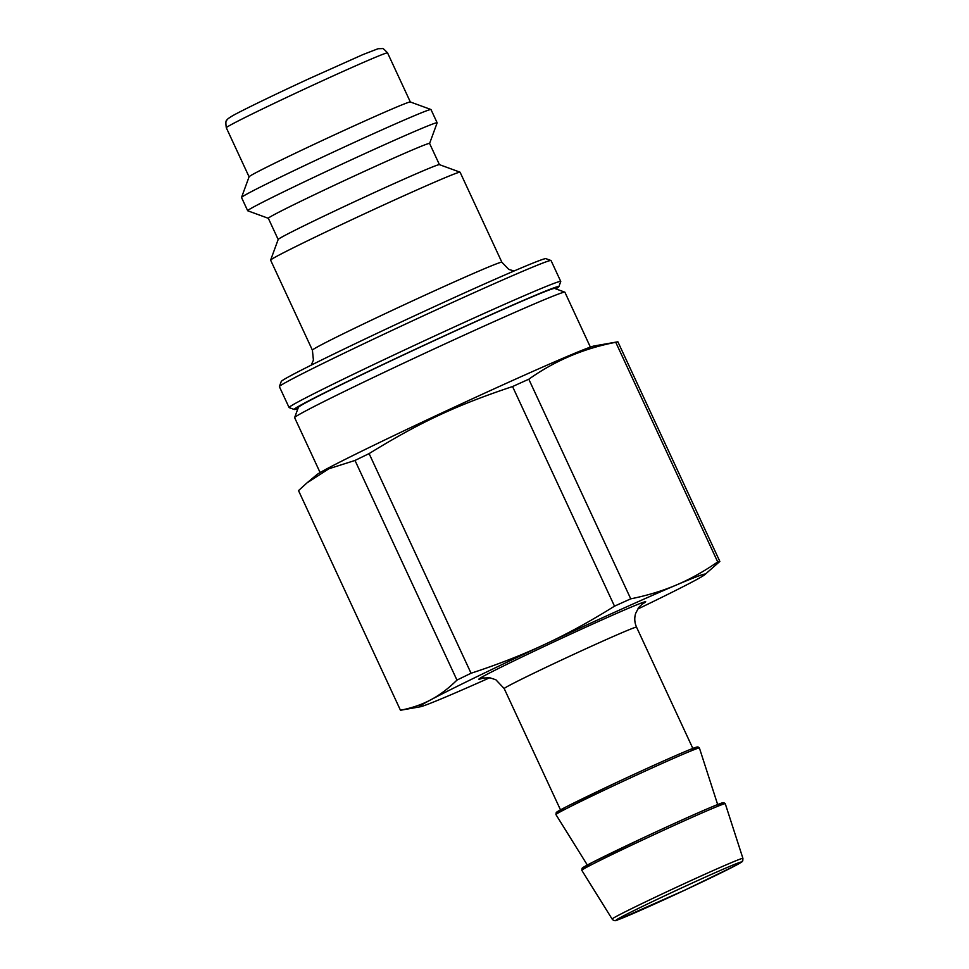 <?xml version="1.0" encoding="UTF-8"?>
<svg xmlns="http://www.w3.org/2000/svg" width="969" height="969" viewBox="0 0 969 969"><rect width="100%" height="100%" fill="white"/><g stroke="black" fill="none" stroke-linecap="round" stroke-linejoin="round"><path stroke-width="1.45" d="M369.104 453.601C419.589 422.448 456.302 405.284 512.553 386.546L614.503 606.17C590.654 621.105 567.459 633.823 544.917 644.324C522.412 654.874 497.787 664.516 471.055 673.237L369.104 453.601A176.443 4.3 155.1 0 0 355.005 460.457L456.956 680.093C448.441 688.511 439.732 695.076 430.854 699.775A157.438 3.84 155.1 0 0 420.243 706.789A157.438 3.84 155.1 0 0 448.223 695.924A157.438 3.84 155.1 0 0 489.781 677.743M528.795 379.218C554.898 360.698 583.883 348.392 615.751 342.299L717.702 561.935C703.809 571.54 690.025 579.232 676.362 585.01C662.723 590.824 647.522 595.438 630.746 598.842L528.795 379.218A176.443 4.3 155.1 0 0 512.553 386.546M637.578 609.138A157.438 3.84 155.1 0 0 693.743 581.146A157.438 3.84 155.1 0 0 704.645 574.774L719.846 561.451L617.895 341.827A176.443 4.3 155.1 0 0 617.41 341.875A176.443 4.3 155.1 0 0 615.751 342.299M704.645 574.774A157.438 3.84 155.1 0 0 676.362 585.01A157.438 3.84 155.1 0 0 544.917 644.324A157.438 3.84 155.1 0 0 430.854 699.775C421.999 704.536 411.861 708.024 400.463 710.241A176.443 4.3 155.1 0 0 400.948 710.18L420.243 706.789M719.846 561.451A176.443 4.3 155.1 0 0 717.702 561.935M471.055 673.237A176.443 4.3 155.1 0 0 456.956 680.093M400.463 710.241L298.513 490.605L306.967 482.913L328.927 468.742L355.005 460.457M617.41 341.875L594.215 345.957A153.587 3.743 155.1 0 0 454.049 407.271A153.587 3.743 155.1 0 0 316.742 474.749L306.967 482.913M630.746 598.842A176.443 4.3 155.1 0 0 614.503 606.17M590.375 347.108L564.903 292.226A148.984 3.634 155.1 0 0 564.83 292.166A148.984 3.634 155.1 0 0 428.237 351.662A148.984 3.634 155.1 0 0 294.637 417.578A148.984 3.634 155.1 0 0 294.637 417.675L320.109 472.569M294.637 417.578L298.367 407.392A141.304 3.44 -24.9 0 1 425.088 344.867A141.304 3.44 -24.9 0 1 554.631 288.435L564.83 292.166M297.931 408.567A145.907 3.561 -24.9 0 1 294.261 409.487A145.907 3.561 -24.9 0 1 299.954 405.551A145.907 3.561 -24.9 0 1 446.951 334.644A145.907 3.561 -24.9 0 1 558.883 286.654A145.907 3.561 -24.9 0 1 555.806 288.871M550.973 260.504L545.874 258.638A145.907 3.561 155.1 0 0 430.83 308.263A145.907 3.561 155.1 0 0 287.03 377.704A145.907 3.561 155.1 0 0 281.252 381.471L279.387 386.57A149.747 3.646 -24.9 0 1 285.31 382.694A149.747 3.646 -24.9 0 1 432.901 311.424A149.747 3.646 -24.9 0 1 550.973 260.504A149.747 3.646 -24.9 0 1 551.058 260.564L560.748 281.458A149.747 3.646 155.1 0 0 444.238 331.568A149.747 3.646 155.1 0 0 295.012 403.588A149.747 3.646 155.1 0 0 289.089 407.561A149.747 3.646 155.1 0 0 289.162 407.622L294.261 409.487M289.089 407.561L279.387 386.667A149.747 3.646 -24.9 0 1 279.387 386.57M558.883 286.654L560.748 281.555A149.747 3.646 155.1 0 0 560.748 281.458M312.406 350.184A104.446 2.544 155.1 0 1 316.536 347.411A104.446 2.544 155.1 0 1 420.607 297.18A104.446 2.544 155.1 0 1 501.869 262.236L460.093 172.228A104.446 2.544 155.1 0 0 460.045 172.179A104.446 2.544 155.1 0 0 377.692 207.705A104.446 2.544 155.1 0 0 274.76 257.403A104.446 2.544 155.1 0 0 270.63 260.104A104.446 2.544 155.1 0 0 270.63 260.176L312.406 350.184L313.411 360.141L311.206 365.143M387.564 52.907C384.148 49.225 382.367 47.784 382.222 48.607L378.067 48.729L362.951 54.579L309.668 78.428C277.231 93.375 243.049 109.86 232.73 115.674C228.599 118.133 226.625 119.684 226.794 120.338C225.777 120.41 225.607 122.893 226.31 127.763A88.894 2.168 -24.9 0 1 229.823 125.401A88.894 2.168 -24.9 0 1 318.401 82.644A88.894 2.168 -24.9 0 1 387.564 52.907L410.335 101.975A88.894 2.168 155.1 0 0 340.216 132.196A88.894 2.168 155.1 0 0 252.606 174.493A88.894 2.168 155.1 0 0 249.094 176.794L241.535 197.434A104.446 2.544 155.1 0 0 241.535 197.506L247.676 210.733A104.446 2.544 155.1 0 0 247.725 210.782A104.446 2.544 155.1 0 1 251.807 207.96A104.446 2.544 155.1 0 1 355.877 157.729A104.446 2.544 155.1 0 1 437.14 122.784A104.446 2.544 155.1 0 1 437.14 122.857L429.594 143.46M437.14 122.784L430.999 109.558A104.446 2.544 155.1 0 0 430.951 109.509A104.446 2.544 155.1 0 0 348.598 145.023A104.446 2.544 155.1 0 0 245.666 194.733A104.446 2.544 155.1 0 0 241.535 197.434M439.429 164.645L429.582 143.436A88.894 2.168 155.1 0 0 360.42 173.172A88.894 2.168 155.1 0 0 271.841 215.93A88.894 2.168 155.1 0 0 268.328 218.291L278.176 239.5M460.045 172.179L439.393 164.633A88.894 2.168 155.1 0 0 369.31 194.866A88.894 2.168 155.1 0 0 281.7 237.175A88.894 2.168 155.1 0 0 278.188 239.464L270.63 260.104M641.829 604.329A92.152 2.253 155.1 0 0 561.354 638.426A92.152 2.253 155.1 0 0 483.361 677.888M482.598 678.082L489.672 677.731L495.886 679.778L504.207 688.596A72.954 1.781 -24.9 0 1 569.627 656.255A72.954 1.781 -24.9 0 1 636.548 627.161L692.847 748.431M691.709 750.515A77.568 1.89 155.1 0 0 624.896 778.604A77.568 1.89 155.1 0 0 563.897 809.914M699.412 748.007A79.095 1.926 155.1 0 0 626.858 779.548A79.095 1.926 155.1 0 0 555.94 814.602L556.23 812.543L566.913 806.499L617.047 782.262C650.538 766.576 684.562 751.447 693.998 747.995L697.922 746.893L699.412 748.007L717.666 804.549M717.569 806.22A77.568 1.89 155.1 0 0 650.756 834.309A77.568 1.89 155.1 0 0 589.758 865.62M725.272 803.713A79.095 1.926 155.1 0 0 652.718 835.266A79.095 1.926 155.1 0 0 581.8 870.319L582.09 868.248L592.774 862.204L642.907 837.979C676.398 822.281 710.422 807.153 719.858 803.713L723.782 802.611L725.272 803.713L742.92 858.364A72.094 1.756 155.1 0 0 676.786 887.119A72.094 1.756 155.1 0 0 612.142 919.072L581.8 870.319M736.307 865.147A69.041 1.684 155.1 0 0 671.045 892.849A69.041 1.684 155.1 0 0 628.639 915.475A69.041 1.684 155.1 0 0 736.307 865.147M642.471 603.869L638.668 607.539L635.628 613.462C634.235 618.113 634.55 622.679 636.548 627.161M504.207 688.596L560.494 809.866M587.335 865.051L555.94 814.602M612.142 919.072C613.668 920.95 615.594 921.192 617.907 919.799L685.216 889.966L736.464 865.075C746.3 859.467 740.57 862.386 742.787 860.617L742.92 858.364M501.869 262.236L508.822 269.43L514.079 270.981M226.31 127.763L249.081 176.83M410.299 101.963L430.951 109.509M268.34 218.316L247.725 210.782"/></g></svg>
